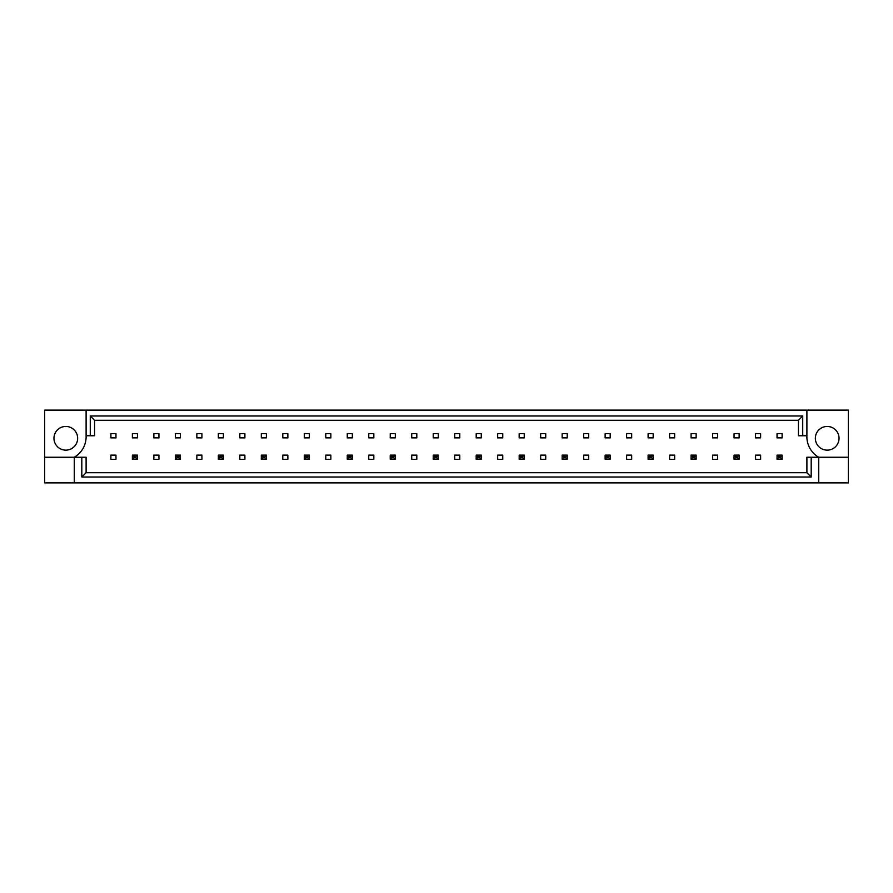 <?xml version="1.0" encoding="UTF-8"?>
<svg xmlns="http://www.w3.org/2000/svg" width="893" height="893" viewBox="0 0 893 893"><rect width="100%" height="100%" fill="white"/><g stroke="black" fill="none" stroke-linecap="round" stroke-linejoin="round"><path stroke-width="1.34" d="M77.646 438.296A11.843 11.843 0 0 1 65.803 450.139A11.843 11.843 0 0 1 53.96 438.296A11.843 11.843 0 0 1 65.803 426.452A11.843 11.843 0 0 1 77.646 438.296M815.354 438.296A11.843 11.843 0 0 0 827.197 450.139A11.843 11.843 0 0 0 839.04 438.296A11.843 11.843 0 0 0 827.197 426.452A11.843 11.843 0 0 0 815.354 438.296M806.892 410.121L806.892 435.751A23.687 23.687 0 0 0 818.736 457.249L818.736 482.879L848.35 482.879L848.35 410.121L44.65 410.121L44.65 457.249L74.264 457.249A23.687 23.687 0 0 0 86.108 435.751L86.108 410.121M44.65 457.249L44.65 482.879L818.736 482.879M110.888 433.641L115.967 433.641L115.967 437.871L110.888 437.871L110.888 433.641M115.967 459.359L110.888 459.359L110.888 455.129L115.967 455.129L115.967 459.359M132.376 433.641L137.455 433.641L137.455 437.871L132.376 437.871L132.376 433.641M153.864 433.641L158.943 433.641L158.943 437.871L153.864 437.871L153.864 433.641M158.943 459.359L153.864 459.359L153.864 455.129L158.943 455.129L158.943 459.359M175.352 433.641L180.431 433.641L180.431 437.871L175.352 437.871L175.352 433.641M196.851 433.641L201.918 433.641L201.918 437.871L196.851 437.871L196.851 433.641M201.918 459.359L196.851 459.359L196.851 455.129L201.918 455.129L201.918 459.359M218.338 433.641L223.406 433.641L223.406 437.871L218.338 437.871L218.338 433.641M239.826 433.641L244.894 433.641L244.894 437.871L239.826 437.871L239.826 433.641M244.894 459.359L239.826 459.359L239.826 455.129L244.894 455.129L244.894 459.359M261.314 433.641L266.382 433.641L266.382 437.871L261.314 437.871L261.314 433.641M282.802 433.641L287.87 433.641L287.87 437.871L282.802 437.871L282.802 433.641M287.87 459.359L282.802 459.359L282.802 455.129L287.87 455.129L287.87 459.359M304.29 433.641L309.369 433.641L309.369 437.871L304.29 437.871L304.29 433.641M325.778 433.641L330.856 433.641L330.856 437.871L325.778 437.871L325.778 433.641M330.856 459.359L325.778 459.359L325.778 455.129L330.856 455.129L330.856 459.359M347.265 433.641L352.344 433.641L352.344 437.871L347.265 437.871L347.265 433.641M368.753 433.641L373.832 433.641L373.832 437.871L368.753 437.871L368.753 433.641M373.832 459.359L368.753 459.359L368.753 455.129L373.832 455.129L373.832 459.359M390.241 433.641L395.32 433.641L395.32 437.871L390.241 437.871L390.241 433.641M411.729 433.641L416.808 433.641L416.808 437.871L411.729 437.871L411.729 433.641M416.808 459.359L411.729 459.359L411.729 455.129L416.808 455.129L416.808 459.359M433.217 433.641L438.296 433.641L438.296 437.871L433.217 437.871L433.217 433.641M454.704 433.641L459.783 433.641L459.783 437.871L454.704 437.871L454.704 433.641M459.783 459.359L454.704 459.359L454.704 455.129L459.783 455.129L459.783 459.359M476.192 433.641L481.271 433.641L481.271 437.871L476.192 437.871L476.192 433.641M497.68 433.641L502.759 433.641L502.759 437.871L497.68 437.871L497.68 433.641M502.759 459.359L497.68 459.359L497.68 455.129L502.759 455.129L502.759 459.359M519.168 433.641L524.247 433.641L524.247 437.871L519.168 437.871L519.168 433.641M540.656 433.641L545.735 433.641L545.735 437.871L540.656 437.871L540.656 433.641M545.735 459.359L540.656 459.359L540.656 455.129L545.735 455.129L545.735 459.359M562.144 433.641L567.222 433.641L567.222 437.871L562.144 437.871L562.144 433.641M583.631 433.641L588.71 433.641L588.71 437.871L583.631 437.871L583.631 433.641M588.71 459.359L583.631 459.359L583.631 455.129L588.71 455.129L588.71 459.359M605.13 433.641L610.198 433.641L610.198 437.871L605.13 437.871L605.13 433.641M626.618 433.641L631.686 433.641L631.686 437.871L626.618 437.871L626.618 433.641M631.686 459.359L626.618 459.359L626.618 455.129L631.686 455.129L631.686 459.359M648.106 433.641L653.174 433.641L653.174 437.871L648.106 437.871L648.106 433.641M669.594 433.641L674.661 433.641L674.661 437.871L669.594 437.871L669.594 433.641M674.661 459.359L669.594 459.359L669.594 455.129L674.661 455.129L674.661 459.359M691.082 433.641L696.149 433.641L696.149 437.871L691.082 437.871L691.082 433.641M712.569 433.641L717.648 433.641L717.648 437.871L712.569 437.871L712.569 433.641M717.648 459.359L712.569 459.359L712.569 455.129L717.648 455.129L717.648 459.359M734.057 433.641L739.136 433.641L739.136 437.871L734.057 437.871L734.057 433.641M755.545 433.641L760.624 433.641L760.624 437.871L755.545 437.871L755.545 433.641M760.624 459.359L755.545 459.359L755.545 455.129L760.624 455.129L760.624 459.359M777.033 433.641L782.112 433.641L782.112 437.871L777.033 437.871L777.033 433.641M811.19 457.249L811.19 477.018L81.81 477.018L81.81 457.249L86.108 457.249L86.108 472.721L806.892 472.721L806.892 457.249L848.35 457.249M74.264 482.879L74.264 457.249L81.81 457.249M806.892 435.751L798.431 435.751L798.431 420.279L94.569 420.279L94.569 435.751L86.108 435.751M90.271 435.751L90.271 415.982L802.729 415.982L802.729 435.751M811.19 477.018L806.892 472.721M81.81 477.018L86.108 472.721M90.271 415.982L94.569 420.279M802.729 415.982L798.431 420.279M778.551 456.647L778.551 457.841L780.582 457.841L780.582 456.647L778.551 456.647L777.033 455.129L782.112 455.129L780.582 456.647M782.112 455.129L782.112 459.359L780.582 457.841M778.551 457.841L777.033 459.359L777.033 455.129M782.112 459.359L777.033 459.359M735.575 456.647L735.575 457.841L737.607 457.841L737.607 456.647L735.575 456.647L734.057 455.129L739.136 455.129L737.607 456.647M739.136 455.129L739.136 459.359L737.607 457.841M735.575 457.841L734.057 459.359L734.057 455.129M739.136 459.359L734.057 459.359M692.6 456.647L692.6 457.841L694.631 457.841L694.631 456.647L692.6 456.647L691.082 455.129L696.149 455.129L694.631 456.647M696.149 455.129L696.149 459.359L694.631 457.841M692.6 457.841L691.082 459.359L691.082 455.129M696.149 459.359L691.082 459.359M649.624 456.647L649.624 457.841L651.656 457.841L651.656 456.647L649.624 456.647L648.106 455.129L653.174 455.129L651.656 456.647M653.174 455.129L653.174 459.359L651.656 457.841M649.624 457.841L648.106 459.359L648.106 455.129M653.174 459.359L648.106 459.359M606.648 456.647L606.648 457.841L608.68 457.841L608.68 456.647L606.648 456.647L605.13 455.129L610.198 455.129L608.68 456.647M610.198 455.129L610.198 459.359L608.68 457.841M606.648 457.841L605.13 459.359L605.13 455.129M610.198 459.359L605.13 459.359M563.673 456.647L563.673 457.841L565.704 457.841L565.704 456.647L563.673 456.647L562.144 455.129L567.222 455.129L565.704 456.647M567.222 455.129L567.222 459.359L565.704 457.841M563.673 457.841L562.144 459.359L562.144 455.129M567.222 459.359L562.144 459.359M520.697 456.647L520.697 457.841L522.729 457.841L522.729 456.647L520.697 456.647L519.168 455.129L524.247 455.129L522.729 456.647M524.247 455.129L524.247 459.359L522.729 457.841M520.697 457.841L519.168 459.359L519.168 455.129M524.247 459.359L519.168 459.359M477.722 456.647L477.722 457.841L479.753 457.841L479.753 456.647L477.722 456.647L476.192 455.129L481.271 455.129L479.753 456.647M481.271 455.129L481.271 459.359L479.753 457.841M477.722 457.841L476.192 459.359L476.192 455.129M481.271 459.359L476.192 459.359M434.746 456.647L434.746 457.841L436.766 457.841L436.766 456.647L434.746 456.647L433.217 455.129L438.296 455.129L436.766 456.647M438.296 455.129L438.296 459.359L436.766 457.841M434.746 457.841L433.217 459.359L433.217 455.129M438.296 459.359L433.217 459.359M391.759 456.647L391.759 457.841L393.791 457.841L393.791 456.647L391.759 456.647L390.241 455.129L395.32 455.129L393.791 456.647M395.32 455.129L395.32 459.359L393.791 457.841M391.759 457.841L390.241 459.359L390.241 455.129M395.32 459.359L390.241 459.359M348.783 456.647L348.783 457.841L350.815 457.841L350.815 456.647L348.783 456.647L347.265 455.129L352.344 455.129L350.815 456.647M352.344 455.129L352.344 459.359L350.815 457.841M348.783 457.841L347.265 459.359L347.265 455.129M352.344 459.359L347.265 459.359M305.808 456.647L305.808 457.841L307.839 457.841L307.839 456.647L305.808 456.647L304.29 455.129L309.369 455.129L307.839 456.647M309.369 455.129L309.369 459.359L307.839 457.841M305.808 457.841L304.29 459.359L304.29 455.129M309.369 459.359L304.29 459.359M262.832 456.647L262.832 457.841L264.864 457.841L264.864 456.647L262.832 456.647L261.314 455.129L266.382 455.129L264.864 456.647M266.382 455.129L266.382 459.359L264.864 457.841M262.832 457.841L261.314 459.359L261.314 455.129M266.382 459.359L261.314 459.359M219.857 456.647L219.857 457.841L221.888 457.841L221.888 456.647L219.857 456.647L218.338 455.129L223.406 455.129L221.888 456.647M223.406 455.129L223.406 459.359L221.888 457.841M219.857 457.841L218.338 459.359L218.338 455.129M223.406 459.359L218.338 459.359M176.881 456.647L176.881 457.841L178.913 457.841L178.913 456.647L176.881 456.647L175.352 455.129L180.431 455.129L178.913 456.647M180.431 455.129L180.431 459.359L178.913 457.841M176.881 457.841L175.352 459.359L175.352 455.129M180.431 459.359L175.352 459.359M133.905 456.647L133.905 457.841L135.937 457.841L135.937 456.647L133.905 456.647L132.376 455.129L137.455 455.129L135.937 456.647M137.455 455.129L137.455 459.359L135.937 457.841M133.905 457.841L132.376 459.359L132.376 455.129M137.455 459.359L132.376 459.359"/></g></svg>
